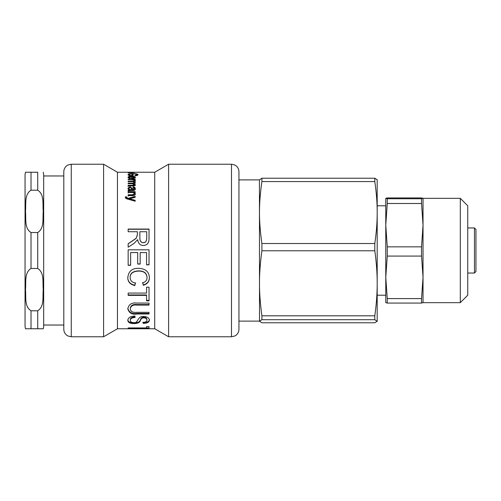 <?xml version="1.0" encoding="UTF-8"?>
<svg xmlns="http://www.w3.org/2000/svg" width="501" height="501" viewBox="0 0 501 501"><rect width="100%" height="100%" fill="white"/><g stroke="black" fill="none" stroke-linecap="round" stroke-linejoin="round"><path stroke-width="0.75" d="M125.319 197.914L125.45 196.843L126.571 196.755L126.465 197.757L128.15 198.847L128.15 198.352L135.17 196.392L135.17 197.319L129.49 198.778L129.49 199.292L135.17 200.769M128.15 198.847L135.17 196.906M125.45 197.356L126.571 197.262M129.49 198.803L135.17 200.294L135.17 201.227L127.993 199.16C126.308 198.847 125.419 198.264 125.319 197.407L125.45 196.843M126.465 197.25L128.15 198.352M128.156 196.123L128.156 195.277L132.427 195.277L134.306 194.269L134.306 193.73C134.337 192.898 133.567 192.472 131.995 192.459L128.156 192.459L128.156 191.67L135.17 191.67L135.17 192.384L134.18 192.384L134.18 192.954L135.333 194.438M128.156 193.017L128.156 192.234L135.17 192.234L135.17 192.935M134.18 192.403L135.333 193.9C135.257 195.121 134.306 195.691 132.483 195.597L128.156 195.597L128.156 194.745L132.427 194.745L134.306 193.73M132.345 178.519L132.345 178.068L134.356 177.348L132.345 176.659L132.345 178.068M134.293 178.218L134.356 177.348M131.362 176.953L132.345 176.966M134.337 177.235L135.201 177.686M128.106 177.723L129.014 177.216M128.976 177.373L130.417 178.049L130.266 178.519L127.993 177.373C128.074 176.621 129.283 176.246 131.613 176.246C133.955 176.246 135.195 176.615 135.333 177.348C135.621 178.005 134.299 178.4 131.362 178.538L131.362 176.634L128.976 177.373L129.064 178.293M131.951 175.419L133.103 175.419L133.103 175.813L129.515 175.813L127.993 174.717C128.143 173.991 129.803 173.628 132.965 173.634C136.084 173.603 137.762 173.96 138.013 174.692C138.013 175.256 137.061 175.619 135.145 175.77L134.825 175.438L136.917 174.692C136.779 174.141 135.489 173.878 133.047 173.891C130.454 173.903 129.158 174.173 129.152 174.699L130.154 175.45L131.951 175.45L131.951 174.692L133.103 174.692L133.103 175.813M129.152 174.699L129.346 175.757M136.898 175.513L136.917 174.692M136.917 174.674L137.844 175.062M128.162 175.087L129.152 174.674M131.951 175.813L131.951 175.45M130.154 175.813L130.154 175.45M132.483 172.807L128.156 172.807L134.306 172.538L128.156 172.331L135.17 172.331L132.483 172.807M137.85 172.269L136.504 172.269L137.85 172.25M135.17 172.269L128.156 172.269L135.17 172.25M146.737 231.725L139.854 231.725L139.854 237.537C139.76 240.875 140.919 242.572 143.324 242.622C145.415 242.716 146.555 241.238 146.737 238.194L146.737 231.725M139.854 231.907L139.854 237.537M139.854 237.656C139.76 240.968 140.919 242.647 143.324 242.697C145.415 242.791 146.555 241.332 146.737 238.313L146.737 238.194M146.737 238.313L146.737 231.907M128.156 229.258L149.029 229.258M128.156 243.787L136.122 238.432L137.374 235L137.374 231.907M133.842 243.549L128.156 247.187L128.156 243.718L136.122 238.313L137.374 234.85L137.374 231.725L128.156 231.725L128.156 229.057L149.029 229.057L149.029 238.081C149.192 242.841 147.294 245.302 143.324 245.471C140.123 245.421 138.251 243.48 137.694 239.647L133.842 243.549M130.636 265.167L128.156 265.167M137.694 252.56L130.636 252.56L130.636 265.311L128.156 265.311L128.156 249.817L149.029 249.824L149.029 264.841L146.568 264.841L146.568 252.579L140.174 252.56L140.174 264.052L137.694 264.052L137.694 252.579L130.636 252.579M140.174 263.927L137.694 263.927M149.029 264.703L146.568 264.703M140.174 252.56L146.568 252.579M128.156 249.817L149.029 249.817M135.483 282.796L134.775 285.251C130.11 284.086 127.786 281.474 127.799 277.422M147.025 277.679L147.025 277.422C146.787 273.114 144.037 270.935 138.764 270.872C132.997 271.129 130.128 273.233 130.16 277.191L130.16 277.448C130.154 280.504 131.932 282.389 135.483 283.109L134.775 285.583C130.11 284.405 127.786 281.769 127.799 277.679C128.431 271.323 132.082 268.192 138.746 268.298C145.628 268.718 149.173 271.861 149.392 277.717C149.342 281.606 147.319 284.13 143.305 285.276L142.653 282.827C145.559 282.007 147.018 280.291 147.025 277.679C146.787 273.333 144.037 271.129 138.764 271.072C132.997 271.329 130.128 273.452 130.16 277.448M149.392 277.454C149.342 281.311 147.319 283.81 143.305 284.944L142.653 282.52M134.775 285.251L134.775 285.583M143.305 284.944L143.305 285.276M149.029 300.368L146.568 300.368M146.568 295.371L128.156 295.371L128.156 293.079L146.568 293.079L146.568 287.173L149.029 287.173L149.029 300.844L146.568 300.844L146.568 294.945L128.156 294.945M149.029 313.394L136.955 313.394C132.201 314.202 129.152 312.511 127.799 308.322M149.029 304.57L137.011 304.57C133.116 304.101 130.88 305.303 130.298 308.165L130.298 308.722C130.435 311.541 132.671 312.743 137.011 312.33L149.029 312.33L149.029 313.995L136.955 313.995C132.201 314.816 129.152 313.112 127.799 308.873C128.77 304.32 131.826 302.385 136.955 303.074L149.029 303.074L149.029 305.09L137.011 305.09C133.116 304.621 130.88 305.829 130.298 308.722M149.392 319.475C149.298 321.548 147.213 322.606 143.136 322.663L143.054 322.337M135.101 316.807C131.819 317.12 130.216 318.104 130.298 319.757L130.298 320.427C130.385 321.842 131.569 322.569 133.842 322.6C138.182 323.684 137.168 315.962 143.612 316.5C147.2 316.67 149.129 317.885 149.392 320.139C149.298 322.231 147.213 323.302 143.136 323.358L142.904 322.343C145.572 322.3 146.912 321.579 146.912 320.195C146.893 318.768 145.854 317.991 143.8 317.866C142.215 317.766 141.107 318.567 140.462 320.271C139.979 322.419 137.838 323.527 134.055 323.596C130.172 323.577 128.087 322.538 127.799 320.477C128.056 317.703 130.417 316.231 134.875 316.056L135.101 317.446C131.819 317.759 130.216 318.755 130.298 320.427M146.912 320.195L146.912 319.532C146.893 318.116 145.854 317.346 143.8 317.227C142.215 317.127 141.107 317.922 140.462 319.607C139.979 321.736 137.838 322.832 134.055 322.901C130.172 322.882 128.087 321.855 127.799 319.813M143.136 322.663L143.136 323.358M149.029 327.992L146.568 327.992M146.568 327.178L146.568 326.621L149.029 326.621L149.029 328.737L146.568 328.737L146.568 328.274L128.156 328.274L128.156 327.917L146.568 327.917L146.568 326.621M128.156 327.917L128.156 328.274M146.568 327.917L146.568 328.274M154.728 328.756L154.728 172.244L117.466 172.244L117.466 328.756L154.728 328.756L168.605 336.766L231.493 336.766L234.719 336.033L236.109 335.169C237.95 333.647 238.896 331.7 238.946 329.314L238.946 171.686C238.896 169.3 237.95 167.353 236.109 165.831L234.668 164.942L231.493 164.234L231.493 336.766M134.118 180.598L134.118 180.172L131.844 179.59L128.156 179.59L128.156 179.095L135.17 179.095L135.17 179.546L134.118 179.546L134.118 180.228L135.333 180.867M133.661 179.778L134.118 179.778M134.118 179.558L135.333 180.197L134.951 180.742L133.861 180.56L134.118 180.172M134.099 184.243L135.333 185.383M134.199 182.232L135.333 183.241M133.31 181.725L134.199 181.725M132.721 183.084L132.721 183.71L134.306 183.115L134.306 182.47C134.437 181.932 133.604 181.65 131.801 181.619L128.156 181.619L128.156 181.061L135.17 181.061L135.17 181.562L134.199 181.575L135.333 182.596L134.099 183.604L135.333 184.756C135.333 185.558 134.55 185.959 132.978 185.965L128.156 185.965L128.156 185.295L132.59 185.295L134.306 184.606L132.233 183.698L128.156 183.698L128.156 183.084L132.721 183.084L134.306 182.47M128.156 186.579L128.156 185.915L132.59 185.915L134.306 185.238L134.306 184.606M134.099 184.168L134.099 183.604M134.199 182.157L134.199 181.575M128.932 188.345L128.932 188.933C128.857 189.741 129.634 190.192 131.249 190.292L131.675 190.292L131.675 189.716C131.563 188.576 131.018 187.837 130.047 187.499L128.932 188.345C128.857 189.153 129.634 189.61 131.249 189.716L131.675 189.716M133.022 188.157L133.172 187.474C134.612 187.612 135.333 188.238 135.333 189.353M127.993 188.764L130.016 187.355L132.208 188.983L132.615 190.292L134.356 189.246L134.356 188.658L133.022 187.556L133.172 186.867C134.612 187.011 135.333 187.643 135.333 188.764C135.195 190.136 134.318 190.706 132.696 190.474L128.156 190.718L128.156 189.923L129.026 189.766L127.993 188.169L130.016 186.748L132.208 188.395L132.615 189.716L134.356 188.658M128.156 191.288L128.156 190.499L129.026 190.342L129.026 189.766M133.172 187.474L133.172 186.867M132.615 190.292L132.615 189.716M132.208 188.983L132.208 188.395M63.802 231.731L63.802 329.314C63.859 331.7 64.804 333.647 66.646 335.169L67.979 336.008L71.261 336.766L71.261 164.234L67.979 164.992L66.646 165.831C64.804 167.353 63.859 169.3 63.802 171.686L63.802 231.731M71.261 164.234L103.588 164.234L103.588 336.766L71.261 336.766M63.802 175.782L63.802 325.218M154.728 172.244L168.605 164.234L168.605 336.766M238.946 178.394L238.946 233.328M423.032 225.162L421.535 246.836L387.267 246.836L385.77 225.162L387.267 203.494L421.535 203.494L423.032 225.162L423.032 198.327L421.535 198.747L387.267 198.747L385.77 198.321L387.267 197.926L421.535 197.926L423.032 198.34L460.3 198.327L460.3 302.673L423.032 302.673L423.032 277.329L421.535 298.59L387.267 298.59L385.77 277.329L387.267 256.067L421.535 256.067L423.032 277.329L423.032 225.162M385.77 198.327L385.77 302.679L387.267 303.074L421.535 303.074L423.032 302.679M387.267 303.074L387.267 298.59M387.267 256.067L387.267 246.836M421.535 303.074L421.535 298.59M421.535 256.067L421.535 246.836M421.535 203.494L421.535 198.747M387.267 203.494L387.267 198.747M460.3 302.673L467.752 295.214L467.752 205.786L460.3 198.34M385.77 225.162L385.77 203.926M377.197 321.241L374.804 322.782L261.891 322.782L259.493 321.241L261.891 319.701L374.804 319.701L377.184 321.366L377.197 283.297C377.215 293.48 376.414 304.32 374.804 315.812L261.891 315.812C258.666 291.507 258.666 275.08 261.891 250.776L374.804 250.776C376.414 262.267 377.215 273.108 377.197 283.297L377.197 212.556C377.215 222.256 376.414 232.583 374.804 243.53L261.891 243.53C258.666 220.377 258.666 204.734 261.891 181.575L374.804 181.575C376.414 192.528 377.215 202.849 377.197 212.556L377.197 205.786L385.77 205.786M475.95 271.536L475.95 229.445L475.95 271.555L474.46 273.045L467.752 273.045M377.197 179.759L374.804 178.218L261.891 178.218L259.443 179.884L238.946 179.884M259.512 321.366L259.443 179.884M261.891 319.701L261.891 315.812M261.891 250.776L261.891 243.53M261.891 181.575L261.891 178.218M374.804 319.701L374.804 315.812M374.804 250.776L374.804 243.53M374.804 181.575L374.804 178.218M377.197 212.556L377.184 179.634M31.012 310.789L31.012 328.756L25.482 328.756L43.249 328.756L37.719 328.756L43.249 328.756L37.719 328.756L37.719 310.789L31.012 310.789C24.017 306.412 26.284 296.423 25.482 289.628C26.284 282.833 24.017 272.845 31.012 268.467L37.719 268.467C44.714 272.845 42.453 282.833 43.249 289.628C42.453 296.423 44.714 306.412 37.719 310.789M31.012 232.533C24.017 228.155 26.284 218.167 25.482 211.372C26.284 204.577 24.017 194.588 31.012 190.211L37.719 190.211C44.714 194.588 42.453 204.577 43.249 211.372C42.453 218.167 44.714 228.155 37.719 232.533L31.012 232.533L31.012 268.467M37.719 190.211L37.719 172.244L25.482 172.244L31.012 172.244L25.482 172.244L31.012 172.244L31.012 190.211M43.249 328.756L43.681 326.52L43.681 174.48L43.249 172.244M25.482 172.244L25.05 174.48L25.05 326.52L25.482 328.756M43.681 175.97L63.802 175.97M130.949 199.611L130.949 199.122M132.427 195.277L132.427 194.745M131.613 176.953L131.613 176.246M136.955 313.394L136.955 313.995M137.011 304.57L137.011 305.09M134.055 322.901L134.055 323.596M140.462 319.607L140.462 320.271M143.8 317.227L143.8 317.866M132.59 185.915L132.59 185.295M131.249 190.292L131.249 189.716M132.377 189.66L132.377 189.077M130.016 187.355L130.016 186.748M475.95 229.445L474.46 227.955L474.46 273.045M37.719 232.533L37.719 268.467M168.605 164.234L231.493 164.234M117.466 172.244L103.588 164.234M117.466 328.756L103.588 336.766M385.77 295.214L377.197 295.214M474.46 227.955L467.752 227.955M259.443 321.116L238.946 321.116M43.681 325.03L63.802 325.03"/></g></svg>

